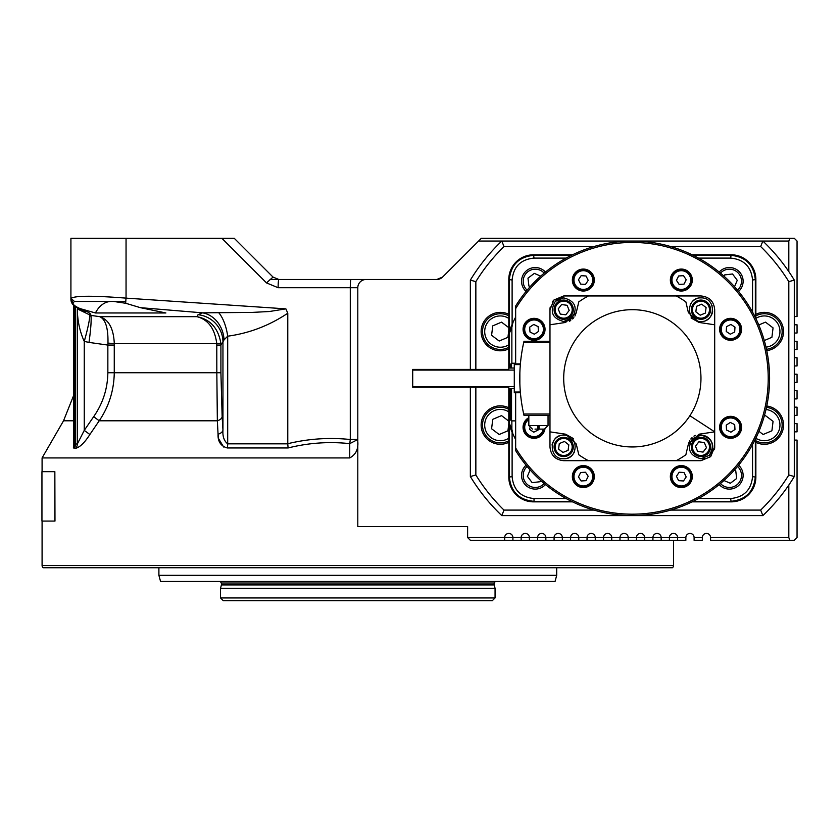 <?xml version="1.0" encoding="UTF-8"?>
<svg xmlns="http://www.w3.org/2000/svg" width="839" height="839" viewBox="0 0 839 839"><rect width="100%" height="100%" fill="white"/><g stroke="black" fill="none" stroke-linecap="round" stroke-linejoin="round"><path stroke-width="1.26" d="M673.507 565.549A2.748 2.748 0 0 1 672.417 567.751L43.188 567.751A2.748 2.748 0 0 1 42.086 565.549L673.507 565.549L673.507 540.295M495.314 581.469A8.233 8.233 0 0 0 494.349 583.011A2.748 2.748 0 0 0 494.171 584.919L495.062 588.254L495.062 597.945L220.531 597.945L220.531 588.254L495.062 588.254M220.279 581.469A8.233 8.233 0 0 1 221.244 583.011A2.748 2.748 0 0 1 221.423 584.919L220.531 588.254M719.212 272.046A13.728 13.728 0 0 1 740.376 273.021A13.728 13.728 0 0 1 738.603 291.437M526.063 291.437A13.728 13.728 0 0 1 527.039 270.273A13.728 13.728 0 0 1 545.444 272.046M738.603 465.205A13.728 13.728 0 0 1 737.628 486.368A13.728 13.728 0 0 1 719.212 484.585M545.444 484.585A13.728 13.728 0 0 1 524.291 483.621A13.728 13.728 0 0 1 526.063 465.205M737.554 290.168A12.082 12.082 0 0 0 739.054 274.007A12.082 12.082 0 0 0 720.481 273.105M544.175 273.105A12.082 12.082 0 0 0 528.025 271.595A12.082 12.082 0 0 0 527.112 290.168M720.481 483.537A12.082 12.082 0 0 0 736.642 485.047A12.082 12.082 0 0 0 737.554 466.474M527.112 466.474A12.082 12.082 0 0 0 525.602 482.624A12.082 12.082 0 0 0 544.175 483.537M697.293 300.802A9.607 9.607 0 0 1 709.846 306.015A9.607 9.607 0 0 1 704.634 318.568A9.607 9.607 0 0 1 692.081 313.356A9.607 9.607 0 0 1 697.293 300.802M554.82 313.356A9.607 9.607 0 0 1 560.033 300.802A9.607 9.607 0 0 1 572.576 306.015A9.607 9.607 0 0 1 567.363 318.568A9.607 9.607 0 0 1 554.82 313.356M709.846 443.286A9.607 9.607 0 0 1 704.634 455.829A9.607 9.607 0 0 1 692.081 450.627A9.607 9.607 0 0 1 697.293 438.073A9.607 9.607 0 0 1 709.846 443.286M567.363 455.829A9.607 9.607 0 0 1 554.82 450.627A9.607 9.607 0 0 1 560.033 438.073A9.607 9.607 0 0 1 572.576 443.286A9.607 9.607 0 0 1 567.363 455.829M704.215 317.551A8.505 8.505 0 0 0 708.829 306.434A8.505 8.505 0 0 0 697.712 301.82A8.505 8.505 0 0 0 693.098 312.937A8.505 8.505 0 0 0 704.215 317.551M571.558 306.434A8.505 8.505 0 0 0 560.452 301.82A8.505 8.505 0 0 0 555.838 312.937A8.505 8.505 0 0 0 566.944 317.551A8.505 8.505 0 0 0 571.558 306.434M693.098 450.207A8.505 8.505 0 0 0 704.215 454.822A8.505 8.505 0 0 0 708.829 443.705A8.505 8.505 0 0 0 697.712 439.091A8.505 8.505 0 0 0 693.098 450.207M560.452 439.091A8.505 8.505 0 0 0 555.838 450.207A8.505 8.505 0 0 0 566.944 454.822A8.505 8.505 0 0 0 571.558 443.705A8.505 8.505 0 0 0 560.452 439.091M441.304 278.108L436.752 279.492L366.035 279.492A8.233 8.233 0 0 0 357.802 287.725L357.802 441.65C358.452 449.222 355.767 454.644 349.748 457.937L42.086 457.937L42.086 471.665M54.85 471.665L54.975 521.082L41.95 521.082L41.95 471.665L54.85 471.665L54.85 521.082M42.086 521.082L42.086 565.549M467.617 526.567L357.802 526.567L467.617 526.567L467.617 537.547L504.669 537.547L504.669 540.295L470.354 540.295L467.617 537.547M366.035 279.492L436.752 279.492L442.573 277.08A8.233 8.233 0 0 1 436.752 279.492L270.011 279.492M70.916 298.59L70.916 238.307L221.895 238.307L266.487 282.9L273.032 277.08L234.259 238.307L221.895 238.307M73.738 441.618L74.419 443.841L73.738 441.608L73.738 305.218L70.916 298.611L73.738 300.666M111.262 301.453A27.456 19.412 -90 0 0 95.457 312.968L80.104 308.605C73.108 305.49 71.346 303.11 74.818 301.453L124.854 301.453L113.643 301.453L125.693 303.267L140.365 307.661L202.587 312.842L252.518 312.391L269.392 311.51L285.879 308.857L126.049 298.128L126.049 238.307M158.896 567.751L158.896 575.323L556.697 575.323L556.697 567.751M158.896 575.323L160.553 581.469L555.051 581.469L556.697 575.323M220.531 597.945L223.279 600.693L492.315 600.693L495.062 597.945M107.958 343.13A8.233 0.619 -177.5 0 1 114.293 343.707C113.632 328.626 108.787 319.607 99.747 316.67C105.546 319.313 108.283 328.133 107.958 343.13L107.853 345.07L114.261 345.07L114.261 372.747L216.829 372.747L217.353 420.79A8.233 4.667 176.5 0 0 222.146 416.679L222.954 430.113C222.503 436.427 224.076 441.01 227.694 443.841L227.694 336.187A27.456 11.431 80.6 0 0 218.832 312.832M216.829 345.07L220.909 345.07L220.909 372.747L216.829 372.747L216.777 343.707L220.835 343.13C218.203 328.133 210.232 319.313 196.934 316.67C208.208 319.607 214.815 328.626 216.777 343.707L114.293 343.707L114.261 345.07M140.365 307.661L165.891 312.968L95.457 312.968M74.818 301.453L96.579 301.453M79.495 308.742L77.293 308.888L90.685 315.37C91.42 313.975 88.619 312.045 82.295 309.56A8.233 7.467 111.1 0 1 80.481 309.14L85.714 311.605L84.886 310.629M89.574 315.17A27.456 2.297 -74.1 0 1 84.257 341.4C79.778 331.562 77.461 320.718 77.293 308.888L77.293 444.062L84.257 430.386L93.664 416.679C102.861 403.475 107.591 388.835 107.853 372.747L114.261 372.747C113.989 390.376 108.965 406.391 99.212 420.79L89.867 434.497C84.917 442.279 80.324 446.841 76.097 448.183L73.413 447.963L73.738 438.661L73.413 447.963A8.233 7.561 -90 0 0 74.419 443.841L77.293 444.062A8.233 7.635 -73.6 0 1 76.097 448.183C80.282 446.893 84.875 442.331 89.867 434.497L84.257 430.386L84.257 341.4L88.986 342.406A27.456 2.37 -81.8 0 0 90.685 315.37L99.747 316.67L196.934 316.67L198.025 314.719A27.456 27.068 -148.7 0 1 222.954 341.756L220.909 345.07L220.835 343.13M287.777 443.841L288.081 447.963L227.233 447.963A8.233 3.471 -90 0 0 227.694 443.841L287.777 443.841L287.777 313.22C269.246 325.616 249.225 333.272 227.694 336.187L224.044 339.879A27.456 23.628 79.7 0 0 202.587 312.842L198.025 314.719M224.044 339.879L222.954 341.756L222.954 430.113A8.233 4.635 -3.4 0 1 218.056 434.224L217.353 420.79L99.212 420.79L93.664 416.679M82.295 309.56L80.104 308.605M125.693 303.267A8.233 0.713 -84.2 0 1 126.049 298.128C92.112 295.485 73.738 295.643 70.916 298.611C70.696 303.361 73.884 306.875 80.481 309.14M220.909 372.747L222.146 416.679M287.777 313.22L285.879 308.857M79.265 238.307L79.967 238.307L79.265 238.307M677.629 540.295L685.862 540.295L685.862 537.547L677.629 537.547L677.629 540.295L669.396 540.295L669.396 537.547A4.122 4.122 0 0 1 673.507 533.426A4.122 4.122 0 0 1 677.629 537.547L661.153 537.547L661.153 540.295L652.92 540.295L652.92 537.547A4.122 4.122 0 0 1 657.042 533.426A4.122 4.122 0 0 1 661.153 537.547L644.688 537.547L644.688 540.295L636.444 540.295L636.444 537.547A4.122 4.122 0 0 1 640.566 533.426A4.122 4.122 0 0 1 644.688 537.547L628.212 537.547L628.212 540.295L619.979 540.295L619.979 537.547A4.122 4.122 0 0 1 624.09 533.426A4.122 4.122 0 0 1 628.212 537.547L611.736 537.547L611.736 540.295L603.503 540.295L603.503 537.547A4.122 4.122 0 0 1 607.625 533.426A4.122 4.122 0 0 1 611.736 537.547L595.271 537.547L595.271 540.295L587.038 540.295L587.038 537.547A4.122 4.122 0 0 1 591.149 533.426A4.122 4.122 0 0 1 595.271 537.547L578.795 537.547L578.795 540.295L570.562 540.295L570.562 537.547A4.122 4.122 0 0 1 574.684 533.426A4.122 4.122 0 0 1 578.795 537.547L562.329 537.547L562.329 540.295L554.086 540.295L554.086 537.547A4.122 4.122 0 0 1 558.208 533.426A4.122 4.122 0 0 1 562.329 537.547L545.853 537.547L545.853 540.295L537.621 540.295L537.621 537.547A4.122 4.122 0 0 1 541.732 533.426A4.122 4.122 0 0 1 545.853 537.547L529.378 537.547L529.378 540.295L521.145 540.295L521.145 537.547A4.122 4.122 0 0 1 525.266 533.426A4.122 4.122 0 0 1 529.378 537.547L504.669 537.547A4.122 4.122 0 0 1 508.791 533.426A4.122 4.122 0 0 1 512.912 537.547L512.912 540.295L504.669 540.295M227.233 447.963C220.804 446.096 217.741 441.513 218.056 434.224L218.402 437.518M287.777 443.705C308.437 438.713 329.276 437.318 350.283 439.51L349.748 443.632C328.94 441.419 308.395 442.866 288.081 447.963M218.622 438.713L223.646 447.009M349.748 457.937L349.748 443.632L357.802 439.51L350.283 439.51L350.283 287.725L357.802 287.725M266.487 282.9L278.129 287.725A8.233 0.713 -90 0 1 278.852 279.492L273.032 277.08M702.337 537.547L702.337 540.295L694.105 540.295L694.105 537.547L702.337 537.547A4.122 4.122 0 0 1 706.459 533.426A4.122 4.122 0 0 1 710.57 537.547L788.817 537.547L789.814 540.295L710.57 540.295L710.57 537.547M669.396 540.295L661.153 540.295M652.92 540.295L644.688 540.295M636.444 540.295L628.212 540.295M619.979 540.295L611.736 540.295M603.503 540.295L595.271 540.295M587.038 540.295L578.795 540.295M570.562 540.295L562.329 540.295M554.086 540.295L545.853 540.295M537.621 540.295L529.378 540.295M521.145 540.295L512.912 540.295M278.129 287.725L350.283 287.725A8.233 0.713 -90 0 1 350.996 279.492L278.852 279.492M685.862 537.547A4.122 4.122 0 0 1 689.983 533.426A4.122 4.122 0 0 1 694.105 537.547M789.814 238.307L481.334 238.307L478.597 241.055L762.871 241.055A189.425 189.425 0 0 1 794.302 280.1L788.817 281.652A183.94 183.94 0 0 0 760.658 246.54L762.871 241.055L788.817 241.055L789.814 238.307L794.302 238.307L797.05 241.055L797.05 316.555L794.302 316.555M794.302 324.787L797.05 324.787L797.05 333.02L794.302 333.02M794.302 341.263L797.05 341.263L797.05 349.496L794.302 349.496M794.302 357.729L797.05 357.729L797.05 365.961L794.302 365.961M794.302 374.204L797.05 374.204L797.05 382.437L794.302 382.437M794.302 390.67L797.05 390.67L797.05 398.913L794.302 398.913M794.302 407.146L797.05 407.146L797.05 415.378L794.302 415.378M794.302 423.622L797.05 423.622L797.05 431.854L794.302 431.854M794.302 440.087L797.05 440.087L797.05 537.547L794.302 540.295L789.814 540.295M478.597 241.055L442.573 277.08M788.817 271.574L788.817 241.055M788.817 537.547L788.817 485.068M508.791 369.401L412.704 369.401L412.704 370.083L514.286 370.083M412.704 370.083L412.704 387.24L508.791 387.24M559.298 443.569L558.575 449.075L562.969 452.452L568.097 450.333L568.821 444.838L564.427 441.45L559.298 443.569M697.587 451.351L703.082 452.085L706.459 447.68L704.341 442.552L698.845 441.828L695.468 446.222L697.587 451.351M567.08 305.291L561.585 304.557L558.197 308.962L560.316 314.09L565.811 314.814L569.199 310.42L567.08 305.291M705.358 313.073L706.092 307.567L701.698 304.19L696.569 306.308L695.835 311.804L700.24 315.191L705.358 313.073M508.791 370.083L508.791 279.492C510.385 264.61 518.617 256.377 533.52 254.804L572.502 254.783M514.286 388.614L508.791 388.614L508.812 477.129L508.791 386.559M585.507 284.411L588.202 280.341L586.031 275.979L581.154 275.674L578.459 279.744L580.64 284.117L585.507 284.411M529.682 327.147L529.986 332.013L534.349 334.195L538.428 331.499L538.124 326.623L533.761 324.452L529.682 327.147M529.776 427.963L529.682 429.495L533.761 432.19L538.124 430.008L538.397 425.541M581.154 480.967L586.031 480.663L588.202 476.3L585.507 472.231L580.64 472.525L578.459 476.898L581.154 480.967M679.15 472.231L676.454 476.3L678.636 480.663L683.512 480.967L686.197 476.898L684.026 472.525L679.15 472.231M734.974 429.495L734.681 424.628L730.308 422.447L726.238 425.142L726.532 430.008L730.905 432.19L734.974 429.495M726.238 331.499L730.308 334.195L734.681 332.013L734.974 327.147L730.905 324.452L726.532 326.623L726.238 331.499M683.512 275.674L678.636 275.979L676.454 280.341L679.15 284.411L684.026 284.117L686.197 279.744L683.512 275.674M520.264 365.594L520.4 363.906L514.286 363.906L514.286 392.736L520.4 392.736L520.033 387.66M544.207 429.107L539.131 429.107L544.207 429.107M541.868 429.107L539.131 429.107L539.131 425.541L537.757 425.541L537.757 429.107L535.009 429.107M519.855 383.633L519.855 373.072M519.771 378.714L519.844 383.276M514.286 364.598L520.348 364.598L520.065 368.489M520.117 367.702L520.17 366.926M520.18 366.811L520.222 366.119M520.243 365.898L520.201 366.496M519.771 378.84L519.855 383.402M520.128 389.191L520.4 392.736M520.033 387.555L520.065 388.142M520.274 391.226L520.337 392.002L514.286 392.044M520.337 391.991L520.274 391.205M520.138 389.254L520.002 387.062M520.033 369.055L520.002 369.59M520.285 365.28L520.337 364.629M559.875 435.787A11.809 11.809 0 0 0 553.53 440.957M552.922 442.132A11.809 11.809 0 0 0 552.041 445.079M567.521 458.125A11.809 11.809 0 0 0 574.484 451.76M574.862 443.118A11.809 11.809 0 0 0 574.642 442.52M573.603 438.692L565.601 434.193L576.257 443.999L578.795 454.78A93.339 93.339 0 0 0 588.401 460.684L700.964 460.684L710.675 456.657L709.312 455.304C715.237 444.901 712.458 438.189 700.964 435.147L692.615 438.608C686.617 448.928 689.396 455.65 700.964 458.755L709.312 455.304A11.809 11.809 0 0 0 697.251 435.745M700.964 458.755A11.809 11.809 0 0 0 704.341 458.262M567.898 320.718A11.809 11.809 0 0 0 572.041 318.033C578.05 307.714 575.271 300.991 563.703 297.887A11.809 11.809 0 0 0 559.991 298.485M559.623 298.611A11.809 11.809 0 0 0 555.355 301.337C549.419 311.741 552.209 318.453 563.703 321.494A11.809 11.809 0 0 0 567.07 321.001M696.464 298.778A11.809 11.809 0 0 0 690.182 304.893M705.473 320.592A11.809 11.809 0 0 0 712.615 311.573M712.133 305.868A11.809 11.809 0 0 0 711.902 305.249M574.463 284.463A9.911 9.911 0 0 1 578.91 271.175A9.911 9.911 0 0 1 592.198 275.622A9.911 9.911 0 0 1 587.751 288.91A9.911 9.911 0 0 1 574.463 284.463M538.481 320.456A9.911 9.911 0 0 1 542.927 333.744A9.911 9.911 0 0 1 529.629 338.19A9.911 9.911 0 0 1 525.183 324.903A9.911 9.911 0 0 1 538.481 320.456M543.808 429.107A9.911 9.911 0 0 1 525.403 432.148A9.911 9.911 0 0 1 528.832 418.892M574.463 472.168A9.911 9.911 0 0 1 587.751 467.722A9.911 9.911 0 0 1 592.198 481.02A9.911 9.911 0 0 1 578.91 485.466A9.911 9.911 0 0 1 574.463 472.168M690.203 472.168A9.911 9.911 0 0 1 685.746 485.466A9.911 9.911 0 0 1 672.459 481.02A9.911 9.911 0 0 1 676.905 467.722A9.911 9.911 0 0 1 690.203 472.168M726.186 436.186A9.911 9.911 0 0 1 721.739 422.898A9.911 9.911 0 0 1 735.027 418.451A9.911 9.911 0 0 1 739.474 431.739A9.911 9.911 0 0 1 726.186 436.186M726.186 320.456A9.911 9.911 0 0 1 739.474 324.903A9.911 9.911 0 0 1 735.027 338.19A9.911 9.911 0 0 1 721.739 333.744A9.911 9.911 0 0 1 726.186 320.456M690.203 284.463A9.911 9.911 0 0 1 676.905 288.91A9.911 9.911 0 0 1 672.459 275.622A9.911 9.911 0 0 1 685.746 271.175A9.911 9.911 0 0 1 690.203 284.463M549.975 341.263L523.997 341.263A164.717 164.717 0 0 0 523.683 342.627A164.717 164.717 0 0 0 523.997 415.378L549.975 415.378M563.703 458.755C578.69 459.478 579.162 434.497 563.703 435.147C548.748 434.35 548.224 459.468 563.703 458.755M676.255 460.684A93.339 93.339 0 0 0 685.862 454.78L688.399 443.999L699.055 434.193L714.692 431.854L714.692 324.787L699.055 322.449L688.399 312.643L685.862 301.862A93.339 93.339 0 0 0 676.255 295.957L588.401 295.957A93.339 93.339 0 0 0 578.795 301.862L576.257 312.643L565.601 322.449L549.975 324.787L549.975 431.854L565.601 434.193M692.007 437.664L690.812 438.986M689.752 440.559L688.399 443.999M695.269 435.378L693.937 436.133M689.878 415.724A68.63 68.63 0 0 1 594.924 435.861A68.63 68.63 0 0 1 574.788 340.917A68.63 68.63 0 0 1 669.732 320.771A68.63 68.63 0 0 1 689.878 415.724L714.692 431.854L714.692 446.956A13.728 13.728 0 0 1 714.419 449.673M563.703 321.494L572.041 318.033M563.703 297.887L555.355 301.337M572.649 318.977L573.845 317.656M574.904 316.083L576.257 312.643M569.398 321.264L570.719 320.508M691.053 317.95L699.055 322.449M700.964 321.494C715.971 322.197 716.412 297.237 700.964 297.887C685.966 297.163 685.515 322.155 700.964 321.494M588.401 295.957L563.703 295.957L553.992 299.984L549.975 309.685L549.975 324.787M523.683 414.005L549.975 414.005M523.683 342.627L549.975 342.627M549.975 431.854L549.975 446.956C550.783 455.283 555.355 459.856 563.703 460.684L588.401 460.684M710.675 456.657L714.692 446.956M714.692 324.787L714.692 309.685C713.884 301.358 709.312 296.786 700.964 295.957L676.255 295.957M511.538 388.614L511.538 420.874L510.164 419.5L510.164 388.614M510.164 368.027L510.164 364.598L511.538 363.224L511.538 368.027M549.975 309.685A13.728 13.728 0 0 1 550.248 306.969M552.282 302.061A13.728 13.728 0 0 1 553.992 299.984M553.992 456.657A13.728 13.728 0 0 1 552.828 455.336M710.675 299.984A13.728 13.728 0 0 1 711.829 301.295M583.336 291.028A10.98 10.98 0 0 0 594.316 280.048A10.98 10.98 0 0 0 583.336 269.067A10.98 10.98 0 0 0 572.355 280.048A10.98 10.98 0 0 0 583.336 291.028M534.055 340.298A10.98 10.98 0 0 0 545.035 329.318A10.98 10.98 0 0 0 534.055 318.338A10.98 10.98 0 0 0 523.075 329.318A10.98 10.98 0 0 0 534.055 340.298M528.832 417.654A10.98 10.98 0 0 0 534.055 438.304A10.98 10.98 0 0 0 544.899 429.086M583.336 487.574A10.98 10.98 0 0 0 594.316 476.594A10.98 10.98 0 0 0 583.336 465.614A10.98 10.98 0 0 0 572.355 476.594A10.98 10.98 0 0 0 583.336 487.574M681.331 487.574A10.98 10.98 0 0 0 692.311 476.594A10.98 10.98 0 0 0 681.331 465.614A10.98 10.98 0 0 0 670.351 476.594A10.98 10.98 0 0 0 681.331 487.574M730.601 438.304A10.98 10.98 0 0 0 741.592 427.324A10.98 10.98 0 0 0 730.601 416.333A10.98 10.98 0 0 0 719.621 427.324A10.98 10.98 0 0 0 730.601 438.304M730.601 340.298A10.98 10.98 0 0 0 741.592 329.318A10.98 10.98 0 0 0 730.601 318.338A10.98 10.98 0 0 0 719.621 329.318A10.98 10.98 0 0 0 730.601 340.298M681.331 291.028A10.98 10.98 0 0 0 692.311 280.048A10.98 10.98 0 0 0 681.331 269.067A10.98 10.98 0 0 0 670.351 280.048A10.98 10.98 0 0 0 681.331 291.028M515.66 447.984A135.897 135.897 0 0 0 768.22 378.316A135.897 135.897 0 0 0 515.66 308.647L515.66 306.015A137.271 137.271 0 0 1 769.594 378.316A137.271 137.271 0 0 1 515.66 450.627L515.66 392.736M530.122 469.955L527.406 476.332L532.157 482.666L540.022 481.722L540.578 480.422M723.963 480.527L730.339 483.254L736.684 478.492L735.73 470.627L734.429 470.071M540.704 276.115L534.317 273.388L527.983 278.149L528.927 286.015L530.238 286.571M734.534 286.686L737.261 280.31L732.51 273.975L724.634 274.919L724.078 276.22M515.66 363.906L515.66 308.647M509.315 388.614L509.315 423.454L509.315 388.614L509.325 423.349L511.863 429.19L511.863 420.874M511.863 363.224L511.863 327.441L509.325 333.293L509.325 368.027L509.315 280.016C510.71 264.935 518.942 256.703 534.024 255.308L571.422 255.308M758.949 431.33L763.144 434.497L771.901 430.785L773.065 421.346L765.483 415.62L764.287 416.123M764.298 340.54L771.901 337.309L773.065 327.881L765.483 322.145L758.802 324.966M508.791 327.64L501.523 322.145L492.766 325.857L491.591 335.285L499.184 341.022L507.941 337.309L508.791 330.43M566.084 258.097L534.024 258.097C520.715 259.398 513.416 266.697 512.115 280.016L512.115 324.357L510.133 329.003L512.891 322.658A131.775 131.775 0 0 1 515.66 317.069M512.891 322.658L511.895 327.262L509.315 333.02L511.863 327.168M509.315 333.188L511.895 327.262M509.378 423.506L511.895 429.295M511.895 429.379L512.891 433.983L510.133 427.638L512.115 432.284L512.115 476.625C513.405 489.934 520.715 497.244 534.024 498.544L566.084 498.544M515.66 439.573A131.775 131.775 0 0 1 512.891 433.983M509.315 333.293L509.315 368.027M508.791 421.115L501.523 415.62L492.766 419.322L491.591 428.76L499.184 434.497L507.941 430.785L508.791 423.905M755.866 438.231A15.647 15.647 0 0 0 779.798 422.783A15.647 15.647 0 0 0 766.007 409.505M766.007 347.136A15.647 15.647 0 0 0 778.718 325.48A15.647 15.647 0 0 0 755.866 318.411M508.791 318.411A15.647 15.647 0 0 0 485.938 337.687A15.647 15.647 0 0 0 508.791 344.756M511.863 429.474L509.357 423.527M509.315 423.622L510.133 427.638M510.133 329.003L509.315 333.02M698.583 498.544L730.643 498.544C743.941 497.244 751.251 489.934 752.552 476.625L752.552 444.576M752.552 312.066L752.552 280.016C751.251 266.708 743.952 259.398 730.643 258.097L698.583 258.097M508.791 411.876A15.647 15.647 0 0 0 485.938 431.152A15.647 15.647 0 0 0 508.791 438.231M766.489 407.345A17.85 17.85 0 0 1 771.272 441.492A17.85 17.85 0 0 1 755.866 440.779M755.866 315.863A17.85 17.85 0 0 1 780.742 324.63A17.85 17.85 0 0 1 766.489 349.297M508.791 347.304A17.85 17.85 0 0 1 483.914 338.537A17.85 17.85 0 0 1 508.791 315.863M509.315 423.454L509.315 476.625C510.71 491.706 518.942 499.939 534.024 501.334L533.52 501.837C518.617 500.264 510.385 492.032 508.812 477.129A24.709 24.709 0 0 0 533.499 501.858L572.502 501.858M755.341 439.227L755.341 476.625C753.946 491.706 745.714 499.939 730.643 501.334L693.234 501.334M571.422 501.334L534.024 501.334L534.024 498.544M693.234 255.308L730.643 255.308C745.714 256.703 753.946 264.935 755.341 280.016L755.341 317.415M508.791 440.779A17.85 17.85 0 0 1 483.914 432.012A17.85 17.85 0 0 1 508.791 409.338M572.45 254.804L533.52 254.804A24.709 24.709 0 0 0 508.791 279.492L508.812 368.027L514.286 368.027M533.52 501.837L572.45 501.837M692.217 501.837L731.147 501.837L730.643 498.544M752.552 476.625L755.845 477.129C754.271 492.032 746.039 500.264 731.147 501.837M755.845 477.129L755.845 438.199M755.845 318.442L755.845 279.513L752.552 280.016M730.643 258.097L731.147 254.804C746.039 256.377 754.271 264.61 755.845 279.513M731.147 254.804L692.217 254.804M692.165 254.783L731.168 254.783A24.709 24.709 0 0 1 755.866 279.492L755.866 318.484M755.866 438.157L755.866 477.15A24.709 24.709 0 0 1 731.168 501.858L692.165 501.858M508.791 407.796A19.213 19.213 0 0 0 481.135 425.058A19.213 19.213 0 0 0 508.791 442.321M755.866 442.321A19.213 19.213 0 0 0 783.532 425.058A19.213 19.213 0 0 0 766.773 406.003M766.773 350.639A19.213 19.213 0 0 0 783.532 331.583A19.213 19.213 0 0 0 755.866 314.321M508.791 314.321A19.213 19.213 0 0 0 481.135 331.583A19.213 19.213 0 0 0 508.791 348.846M794.302 280.1L794.302 476.542L788.817 474.989L788.817 281.652M593.897 246.54L504.008 246.54A183.94 183.94 0 0 0 475.849 281.652L475.849 369.401M475.849 387.24L475.849 474.989A183.94 183.94 0 0 0 504.008 510.091L593.897 510.091M670.77 510.091L760.658 510.091A183.94 183.94 0 0 0 788.817 474.989M760.658 246.54L670.77 246.54M794.302 476.542A189.425 189.425 0 0 1 762.871 515.586L760.658 510.091M762.871 515.586L501.795 515.586L504.008 510.091M475.849 281.652L470.354 280.1A189.425 189.425 0 0 1 501.795 241.055L504.008 246.54M475.849 474.989L470.354 476.542L470.354 387.24M470.354 369.401L470.354 280.1M501.795 515.586A189.425 189.425 0 0 1 470.354 476.542M494.349 583.011L221.244 583.011M494.171 584.919L221.423 584.919M357.802 441.65L357.802 526.567M107.853 372.747L107.853 345.07L88.986 342.406M74.419 305.836L74.419 443.841M74.514 447.963A8.233 7.53 -90 0 0 75.52 443.841L75.52 306.675M73.738 420.79L63.533 420.79L73.738 395.211M574.956 284.222A9.365 9.365 0 0 0 587.51 288.427A9.365 9.365 0 0 0 591.715 275.863A9.365 9.365 0 0 0 579.151 271.668A9.365 9.365 0 0 0 574.956 284.222M538.229 320.949A9.365 9.365 0 0 0 525.675 325.144A9.365 9.365 0 0 0 529.881 337.698A9.365 9.365 0 0 0 542.434 333.502A9.365 9.365 0 0 0 538.229 320.949M528.832 419.552A9.365 9.365 0 0 0 525.969 432.033A9.365 9.365 0 0 0 543.242 429.107M574.956 472.42A9.365 9.365 0 0 0 579.151 484.973A9.365 9.365 0 0 0 591.715 480.768A9.365 9.365 0 0 0 587.51 468.214A9.365 9.365 0 0 0 574.956 472.42M689.71 472.42A9.365 9.365 0 0 0 677.157 468.214A9.365 9.365 0 0 0 672.951 480.768A9.365 9.365 0 0 0 685.505 484.973A9.365 9.365 0 0 0 689.71 472.42M726.427 435.693A9.365 9.365 0 0 0 738.981 431.498A9.365 9.365 0 0 0 734.786 418.944A9.365 9.365 0 0 0 722.232 423.139A9.365 9.365 0 0 0 726.427 435.693M726.427 320.949A9.365 9.365 0 0 0 722.232 333.502A9.365 9.365 0 0 0 734.786 337.698A9.365 9.365 0 0 0 738.981 325.144A9.365 9.365 0 0 0 726.427 320.949M689.71 284.222A9.365 9.365 0 0 0 685.505 271.668A9.365 9.365 0 0 0 672.951 275.863A9.365 9.365 0 0 0 677.157 288.427A9.365 9.365 0 0 0 689.71 284.222M539.131 425.541L548.045 425.541L544.48 429.107M532.398 429.107L528.832 425.541L537.757 425.541M691.839 437.832L692.615 438.608M534.024 258.097L533.52 254.804M512.115 280.016L508.812 279.513M512.115 476.625L508.812 477.129M63.533 420.79L42.086 457.937M412.704 386.559L514.286 386.559M548.045 425.541L548.045 415.378M528.832 425.541L528.832 415.378M511.538 363.224L515.66 363.224M511.538 420.874L515.66 420.874M509.315 423.349L511.874 429.253"/></g></svg>
